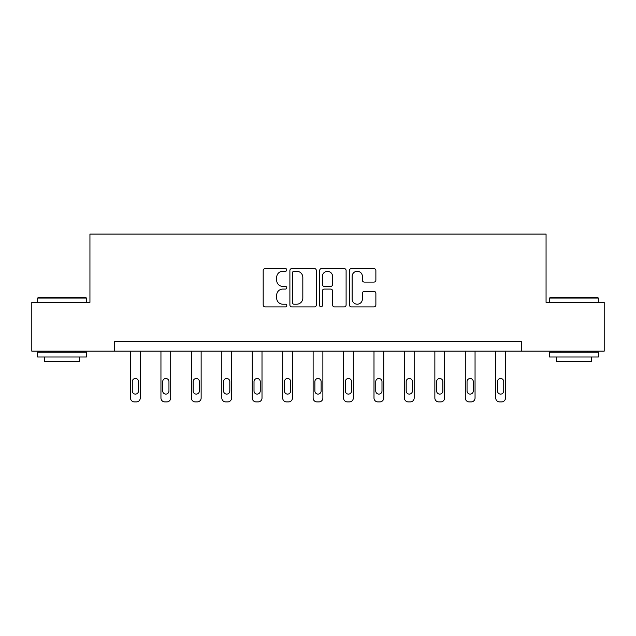 <?xml version="1.0" encoding="UTF-8"?>
<svg xmlns="http://www.w3.org/2000/svg" width="636" height="636" viewBox="0 0 636 636"><rect width="100%" height="100%" fill="white"/><g stroke="black" fill="none" stroke-linecap="round" stroke-linejoin="round"><path stroke-width="0.95" d="M286.788 269.934A1.344 1.344 0 0 0 285.445 268.591L265.101 268.591A1.916 1.916 0 0 0 263.185 270.507L263.185 304.978A1.916 1.916 0 0 0 265.101 306.894L285.445 306.894A1.344 1.344 0 0 0 286.788 305.55A1.344 1.344 0 0 0 285.445 304.207L282.813 304.207A6.129 6.129 0 0 1 276.684 298.085L276.684 295.207A6.129 6.129 0 0 1 282.813 289.078L285.445 289.078A1.344 1.344 0 0 0 286.788 287.742A1.344 1.344 0 0 0 285.445 286.399L282.813 286.399A6.129 6.129 0 0 1 276.684 280.269L276.684 277.399A6.129 6.129 0 0 1 282.813 271.27L285.445 271.27A1.344 1.344 0 0 0 286.788 269.934M373.968 282.09A1.916 1.916 0 0 0 375.876 280.174L375.876 270.507A1.916 1.916 0 0 0 373.968 268.591L351.366 268.591A1.916 1.916 0 0 0 349.45 270.507L349.45 304.978A1.916 1.916 0 0 0 351.366 306.894L373.968 306.894A1.916 1.916 0 0 0 375.876 304.978L375.876 293.291A1.916 1.916 0 0 0 373.968 291.383L364.293 291.383A1.916 1.916 0 0 0 362.377 293.291L362.377 299.087A5.12 5.12 0 0 1 357.257 304.207A5.12 5.12 0 0 1 352.137 299.087L352.137 276.398A5.12 5.12 0 0 1 357.257 271.27A5.12 5.12 0 0 1 362.377 276.398L362.377 280.174A1.916 1.916 0 0 0 364.293 282.09L373.968 282.09M114.711 351.144L31.8 351.144L31.8 302.37L89.938 302.37L89.938 234.088L546.062 234.088L546.062 302.37L604.2 302.37L604.2 351.144L521.289 351.144L521.289 341.389L114.711 341.389L114.711 351.144L521.289 351.144M316.323 270.507A1.916 1.916 0 0 0 314.407 268.591L291.813 268.591A1.916 1.916 0 0 0 289.897 270.507L289.897 304.978A1.916 1.916 0 0 0 291.813 306.894L314.407 306.894A1.916 1.916 0 0 0 316.323 304.978L316.323 270.507M321.593 268.591L344.187 268.591A1.916 1.916 0 0 1 346.103 270.507L346.103 304.978A1.916 1.916 0 0 1 344.187 306.894L334.52 306.894A1.916 1.916 0 0 1 332.604 304.978L332.604 290.994A1.916 1.916 0 0 0 330.688 289.078L324.273 289.078A1.916 1.916 0 0 0 322.357 290.994L322.357 305.55A1.344 1.344 0 0 1 321.013 306.894A1.344 1.344 0 0 1 319.677 305.55L319.677 270.507A1.916 1.916 0 0 1 321.593 268.591M293.919 271.27A1.344 1.344 0 0 0 292.576 272.613L292.576 302.871A1.344 1.344 0 0 0 293.919 304.207L296.694 304.207A6.129 6.129 0 0 0 302.823 298.085L302.823 277.399A6.129 6.129 0 0 0 296.694 271.27L293.919 271.27M332.604 276.493A5.12 5.12 0 0 0 327.476 271.365A5.12 5.12 0 0 0 322.357 276.493L322.357 284.483A1.916 1.916 0 0 0 324.273 286.399L330.688 286.399A1.916 1.916 0 0 0 332.604 284.483L332.604 276.493M140.27 351.144L140.27 398.009A3.903 3.903 0 0 1 136.366 401.912L134.419 401.912A3.903 3.903 0 0 1 130.515 398.009L130.515 351.144M138.513 390.981L138.513 381.616A3.124 3.124 0 0 0 135.396 378.5A3.124 3.124 0 0 0 132.272 381.616L132.272 390.981A3.124 3.124 0 0 0 135.396 394.105A3.124 3.124 0 0 0 138.513 390.981M38.239 297.497L85.844 297.497L86.424 298.077L37.651 298.077L38.239 297.497M62.042 357.003L37.651 357.003L37.651 352.121L86.424 352.121L86.424 357.003L62.042 357.003M79.595 357.003L79.595 361.487L44.48 361.487L44.48 357.003M550.156 297.497L597.76 297.497L598.349 298.077L549.576 298.077L550.156 297.497M573.958 357.003L549.576 357.003L549.576 352.121L598.349 352.121L598.349 357.003L573.958 357.003M591.52 357.003L591.52 361.487L556.405 361.487L556.405 357.003M170.702 351.144L170.702 398.009A3.903 3.903 0 0 1 166.807 401.912L164.851 401.912A3.903 3.903 0 0 1 160.948 398.009L160.948 351.144M168.953 390.981L168.953 381.616A3.124 3.124 0 0 0 165.829 378.5A3.124 3.124 0 0 0 162.705 381.616L162.705 390.981A3.124 3.124 0 0 0 165.829 394.105A3.124 3.124 0 0 0 168.953 390.981M201.143 351.144L201.143 398.009A3.903 3.903 0 0 1 197.239 401.912L195.284 401.912A3.903 3.903 0 0 1 191.388 398.009L191.388 351.144M199.386 390.981L199.386 381.616A3.124 3.124 0 0 0 196.262 378.5A3.124 3.124 0 0 0 193.137 381.616L193.137 390.981A3.124 3.124 0 0 0 196.262 394.105A3.124 3.124 0 0 0 199.386 390.981M231.576 351.144L231.576 398.009A3.903 3.903 0 0 1 227.672 401.912L225.724 401.912A3.903 3.903 0 0 1 221.821 398.009L221.821 351.144M229.819 390.981L229.819 381.616A3.124 3.124 0 0 0 226.694 378.5A3.124 3.124 0 0 0 223.578 381.616L223.578 390.981A3.124 3.124 0 0 0 226.694 394.105A3.124 3.124 0 0 0 229.819 390.981M262.008 351.144L262.008 398.009A3.903 3.903 0 0 1 258.105 401.912L256.157 401.912A3.903 3.903 0 0 1 252.254 398.009L252.254 351.144M260.251 390.981L260.251 381.616A3.124 3.124 0 0 0 257.135 378.5A3.124 3.124 0 0 0 254.01 381.616L254.01 390.981A3.124 3.124 0 0 0 257.135 394.105A3.124 3.124 0 0 0 260.251 390.981M292.441 351.144L292.441 398.009A3.903 3.903 0 0 1 288.537 401.912L286.59 401.912A3.903 3.903 0 0 1 282.686 398.009L282.686 351.144M290.684 390.981L290.684 381.616A3.124 3.124 0 0 0 287.567 378.5A3.124 3.124 0 0 0 284.443 381.616L284.443 390.981A3.124 3.124 0 0 0 287.567 394.105A3.124 3.124 0 0 0 290.684 390.981M322.873 351.144L322.873 398.009A3.903 3.903 0 0 1 318.978 401.912L317.022 401.912A3.903 3.903 0 0 1 313.127 398.009L313.127 351.144M321.124 390.981L321.124 381.616A3.124 3.124 0 0 0 318 378.5A3.124 3.124 0 0 0 314.876 381.616L314.876 390.981A3.124 3.124 0 0 0 318 394.105A3.124 3.124 0 0 0 321.124 390.981M353.314 351.144L353.314 398.009A3.903 3.903 0 0 1 349.41 401.912L347.463 401.912A3.903 3.903 0 0 1 343.559 398.009L343.559 351.144M351.557 390.981L351.557 381.616A3.124 3.124 0 0 0 348.433 378.5A3.124 3.124 0 0 0 345.316 381.616L345.316 390.981A3.124 3.124 0 0 0 348.433 394.105A3.124 3.124 0 0 0 351.557 390.981M383.747 351.144L383.747 398.009A3.903 3.903 0 0 1 379.843 401.912L377.895 401.912A3.903 3.903 0 0 1 373.992 398.009L373.992 351.144M381.99 390.981L381.99 381.616A3.124 3.124 0 0 0 378.865 378.5A3.124 3.124 0 0 0 375.749 381.616L375.749 390.981A3.124 3.124 0 0 0 378.865 394.105A3.124 3.124 0 0 0 381.99 390.981M414.179 351.144L414.179 398.009A3.903 3.903 0 0 1 410.276 401.912L408.328 401.912A3.903 3.903 0 0 1 404.424 398.009L404.424 351.144M412.422 390.981L412.422 381.616A3.124 3.124 0 0 0 409.306 378.5A3.124 3.124 0 0 0 406.181 381.616L406.181 390.981A3.124 3.124 0 0 0 409.306 394.105A3.124 3.124 0 0 0 412.422 390.981M444.612 351.144L444.612 398.009A3.903 3.903 0 0 1 440.716 401.912L438.76 401.912A3.903 3.903 0 0 1 434.857 398.009L434.857 351.144M442.863 390.981L442.863 381.616A3.124 3.124 0 0 0 439.738 378.5A3.124 3.124 0 0 0 436.614 381.616L436.614 390.981A3.124 3.124 0 0 0 439.738 394.105A3.124 3.124 0 0 0 442.863 390.981M475.052 351.144L475.052 398.009A3.903 3.903 0 0 1 471.149 401.912L469.193 401.912A3.903 3.903 0 0 1 465.298 398.009L465.298 351.144M473.295 390.981L473.295 381.616A3.124 3.124 0 0 0 470.171 378.5A3.124 3.124 0 0 0 467.047 381.616L467.047 390.981A3.124 3.124 0 0 0 470.171 394.105A3.124 3.124 0 0 0 473.295 390.981M505.485 351.144L505.485 398.009A3.903 3.903 0 0 1 501.581 401.912L499.634 401.912A3.903 3.903 0 0 1 495.73 398.009L495.73 351.144M503.728 390.981L503.728 381.616A3.124 3.124 0 0 0 500.604 378.5A3.124 3.124 0 0 0 497.487 381.616L497.487 390.981A3.124 3.124 0 0 0 500.604 394.105A3.124 3.124 0 0 0 503.728 390.981M37.651 302.37L37.651 298.077M48.773 352.121L48.773 351.144M75.302 352.121L75.302 351.144M86.424 302.37L86.424 298.077M549.576 302.37L549.576 298.077M560.698 352.121L560.698 351.144M587.227 352.121L587.227 351.144M598.349 302.37L598.349 298.077"/></g></svg>
